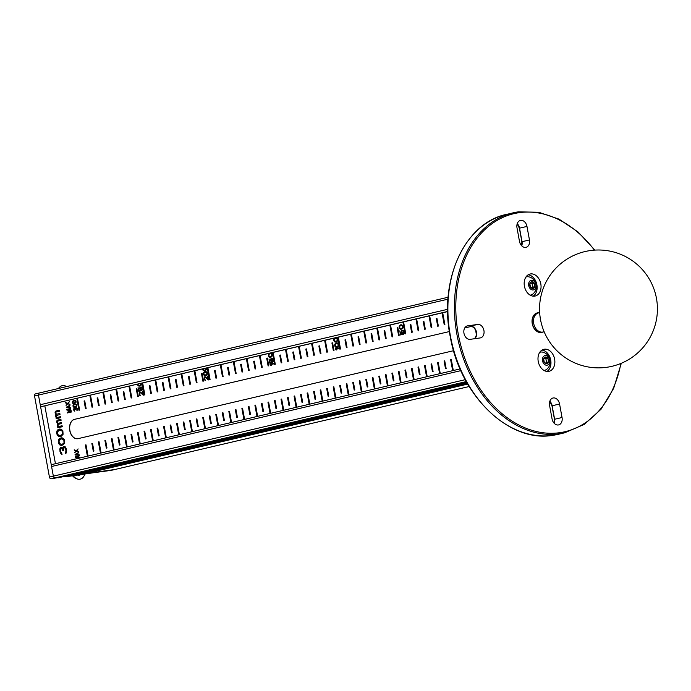 <?xml version="1.0" encoding="UTF-8"?>
<svg xmlns="http://www.w3.org/2000/svg" width="691" height="691" viewBox="0 0 691 691"><rect width="100%" height="100%" fill="white"/><g stroke="black" fill="none" stroke-linecap="round" stroke-linejoin="round"><path stroke-width="1.04" d="M39.534 392.946A1.961 1.434 76.8 0 0 39.439 392.963A1.961 1.434 76.8 0 0 38.463 395.079A1.961 1.434 -103.2 0 1 39.439 392.963L448.113 297.251L39.534 392.946M447.664 311.589L42.013 406.455A1.961 1.434 76.8 0 1 40.233 404.727L38.463 395.079L34.55 395.995A1.961 1.434 76.8 0 1 35.526 393.879L39.439 392.963M52.551 464.387L460.12 368.934L52.646 464.369A1.961 1.434 76.8 0 0 52.551 464.387A1.961 1.434 76.8 0 0 51.575 466.494L53.345 476.151A1.961 1.434 76.8 0 0 55.125 477.878A1.961 1.434 -103.2 0 1 53.345 476.151L38.463 395.079L447.975 299.168M51.212 478.794L62.25 476.876A1.961 1.434 76.8 0 0 62.345 476.859A1.961 1.434 -103.2 0 1 62.25 476.876L51.212 478.794A1.961 1.434 76.8 0 1 49.432 477.066L34.55 395.995M466.33 381.57L55.125 477.878L62.25 476.876L466.658 382.166L62.345 476.859A1.961 1.434 76.8 0 0 62.432 476.833M68.279 475.468A1.961 1.434 76.8 0 0 69.376 475.874A1.961 1.434 -103.2 0 1 68.279 475.468M80.553 474.311L467.522 383.678L80.597 474.302A0.985 0.717 76.8 0 1 80.553 474.311L65.464 476.79A1.961 1.434 76.8 0 1 64.367 476.384M84.855 473.534A0.985 0.717 76.8 0 0 85.287 473.646L114.991 469.474A1.961 1.434 76.8 0 0 115.086 469.457A1.961 1.434 76.8 0 0 115.181 469.431M526.974 226.423A6.875 5.027 76.8 0 0 520.746 220.369A6.875 5.027 76.8 0 0 520.418 220.429A6.875 5.027 76.8 0 0 516.998 227.823L519.477 241.34A6.875 5.027 76.8 0 0 525.704 247.395A6.875 5.027 76.8 0 0 526.032 247.326A6.875 5.027 76.8 0 0 529.453 239.932L526.974 226.423L519.537 228.168L522.016 241.677A6.875 5.027 -103.2 0 1 522.12 242.368A6.875 5.027 -103.2 0 1 521.765 245.866M552.066 418.919A6.875 5.027 76.8 0 0 558.293 424.974A6.875 5.027 76.8 0 0 558.622 424.913A6.875 5.027 76.8 0 0 562.051 417.519L559.563 404.002A6.875 5.027 76.8 0 0 553.336 397.947A6.875 5.027 76.8 0 0 553.007 398.007A6.875 5.027 76.8 0 0 549.587 405.41L552.066 418.919M467.721 325.824A6.875 5.027 76.8 0 0 467.392 325.884A6.875 5.027 76.8 0 0 463.972 333.278A6.875 5.027 76.8 0 0 470.2 339.333L480.176 337.934A6.875 5.027 76.8 0 0 480.504 337.873A6.875 5.027 76.8 0 0 483.925 330.479A6.875 5.027 76.8 0 0 477.697 324.425L467.073 325.971M544.396 349.214A11.298 8.257 76.8 0 0 543.852 349.309A11.298 8.257 76.8 0 0 538.306 361.825A11.298 8.257 76.8 0 0 548.464 371.413A11.298 8.257 76.8 0 0 549.008 371.309A11.298 8.257 76.8 0 0 554.553 358.793A11.298 8.257 76.8 0 0 544.396 349.214M530.576 273.93A11.298 8.257 76.8 0 0 530.04 274.033A11.298 8.257 76.8 0 0 524.486 286.549A11.298 8.257 76.8 0 0 534.653 296.128A11.298 8.257 76.8 0 0 535.188 296.033A11.298 8.257 76.8 0 0 540.742 283.517A11.298 8.257 76.8 0 0 530.576 273.93M538.237 312.971A9.821 7.186 76.8 0 0 537.753 313.023A9.821 7.186 76.8 0 0 537.278 313.109A9.821 7.186 76.8 0 0 532.459 323.993A9.821 7.186 76.8 0 0 541.295 332.319A9.821 7.186 76.8 0 0 541.761 332.233A9.821 7.186 76.8 0 0 542.107 332.138M528.157 274.819A11.298 8.257 -103.2 0 1 536.743 284.061A11.298 8.257 -103.2 0 1 533.158 296.154M541.977 350.104A11.298 8.257 -103.2 0 1 550.563 359.346A11.298 8.257 -103.2 0 1 546.97 371.438M542.893 332.043A10.02 7.325 -103.2 0 1 541.804 332.423A10.02 7.325 -103.2 0 1 541.329 332.518A10.02 7.325 -103.2 0 1 532.312 324.019A10.02 7.325 -103.2 0 1 537.235 312.919A10.02 7.325 -103.2 0 1 537.719 312.824A10.02 7.325 -103.2 0 1 538.954 312.798M39.352 392.989L35.621 393.861A1.961 1.434 76.8 0 0 35.526 393.879M76.364 475.253L65.464 476.79M81.339 474.354L111.078 470.39A1.961 1.434 76.8 0 0 111.173 470.372A1.961 1.434 76.8 0 0 111.268 470.346M111.173 470.372L115.086 469.457A1.961 1.434 -103.2 0 1 115.086 469.457A1.961 1.434 -103.2 0 1 114.991 469.474L81.702 474.51M76.312 475.27L80.225 474.354L69.376 475.874L466.995 382.754M539.662 312.626L538.583 312.876A9.821 7.186 76.8 0 0 533.694 323.44A9.821 7.186 76.8 0 0 542.599 332.095A9.821 7.186 76.8 0 0 543.066 332.008L544.145 331.758M98.675 405.634L97.258 397.93L97.776 397.809L99.184 405.513L98.537 405.669L97.12 397.947L97.768 397.791M87.55 456.19L85.347 444.995L85.995 444.84L88.059 456.069M85.347 444.995L87.403 456.215M44.846 405.928L55.444 463.704M77.452 398.292L79.62 410.1L78.973 410.255L76.805 398.448M90.495 395.235L92.663 407.042L92.015 407.198L89.847 395.39M103.546 392.186L105.714 403.985L105.058 404.14L102.89 392.333M116.589 389.128L118.757 400.935L118.101 401.082L115.933 389.283M129.632 386.07L131.8 397.878L131.152 398.033L128.984 386.226M142.674 383.013L144.842 394.82L144.194 394.976L142.026 383.168M155.725 379.964L157.894 391.771L157.237 391.918L155.069 380.11M168.768 376.906L170.936 388.713L170.28 388.869L168.112 377.061M181.811 373.848L183.979 385.656L183.331 385.811L181.163 374.004M194.853 370.799L197.021 382.607L196.374 382.754L194.206 370.946M207.905 367.742L210.073 379.549L209.416 379.705L207.248 367.897M220.947 364.684L223.115 376.491L222.459 376.647L220.291 364.839M233.99 361.635L236.158 373.434L235.51 373.589L233.342 361.782M247.032 358.577L249.201 370.385L248.553 370.531L246.385 358.733M260.084 355.52L262.252 367.327L261.595 367.482L259.427 355.675M273.126 352.462L275.294 364.269L274.638 364.425L272.47 352.617M286.169 349.413L288.337 361.22L287.689 361.367L285.521 349.56M299.212 346.355L301.38 358.163L300.732 358.318L298.564 346.511M312.263 343.297L314.431 355.105L313.774 355.26L311.606 343.453M325.306 340.248L327.474 352.056L326.817 352.203L324.649 340.395M338.348 337.191L340.516 348.998L339.868 349.154L337.7 337.346M351.391 334.133L353.559 345.941L352.911 346.096L350.743 334.289M364.442 331.084L366.61 342.883L365.954 343.038L363.786 331.231M377.485 328.026L379.653 339.834L378.996 339.981L376.828 328.182M390.527 324.969L392.695 336.776L392.047 336.932L389.879 325.124M403.579 321.911L405.738 333.718L405.09 333.874L402.922 322.066M416.621 318.862L418.789 330.669L418.133 330.816L415.965 319.009M429.664 315.804L431.832 327.612L431.175 327.767L429.016 315.96M442.706 312.747L444.874 324.554L444.227 324.71L442.059 312.902M452.804 370.644L450.601 359.45L451.249 359.303L453.313 370.523M450.601 359.45L452.657 370.678M439.752 373.701L437.558 362.507L438.206 362.352L440.271 373.581M437.558 362.507L439.614 373.736M426.71 376.759L424.507 365.565L425.164 365.409L427.219 376.638M424.507 365.565L426.572 376.785M413.667 379.808L411.465 368.623L412.121 368.467L414.177 379.687M411.465 368.623L413.529 379.843M400.625 382.866L398.422 371.672L399.07 371.525L401.134 382.745M398.422 371.672L400.478 382.9M387.573 385.923L385.379 374.729L386.027 374.574L388.092 385.803M385.379 374.729L387.435 385.949M374.531 388.973L372.328 377.787L372.985 377.632L375.04 388.852M372.328 377.787L374.392 389.007M361.488 392.03L359.285 380.836L359.942 380.689L361.998 391.909M359.285 380.836L361.35 392.065M348.445 395.088L346.243 383.894L346.891 383.738L348.955 394.967M346.243 383.894L348.299 395.122M335.394 398.137L333.2 386.951L333.848 386.796L335.912 398.025M333.2 386.951L335.256 398.171M322.351 401.195L320.149 390L320.805 389.854L322.861 401.074M320.149 390L322.213 401.229M309.309 404.252L307.106 393.058L307.763 392.903L309.818 404.131M307.106 393.058L309.171 404.287M296.266 407.31L294.064 396.116L294.712 395.96L296.776 407.189M294.064 396.116L296.119 407.336M283.215 410.359L281.021 399.173L281.669 399.018L283.733 410.238M281.021 399.173L283.077 410.394M270.172 413.417L267.97 402.222L268.626 402.076L270.682 413.296M267.97 402.222L270.034 413.451M257.13 416.474L254.927 405.28L255.584 405.125L257.639 416.353M254.927 405.28L256.992 416.5M244.087 419.523L241.885 408.338L242.532 408.182L244.597 419.402M241.885 408.338L243.94 419.558M231.036 422.581L228.842 411.387L229.49 411.24L231.554 422.46M228.842 411.387L230.898 422.616M217.993 425.639L215.791 414.445L216.447 414.289L218.503 425.518M215.791 414.445L217.855 425.673M204.951 428.688L202.748 417.502L203.404 417.347L205.46 428.575M202.748 417.502L204.812 428.722M191.908 431.745L189.705 420.551L190.353 420.404L192.418 431.625M189.705 420.551L191.761 431.78M178.857 434.803L176.663 423.609L177.311 423.453L179.375 434.682M176.663 423.609L178.719 434.838M165.814 437.852L163.612 426.667L164.268 426.511L166.324 437.74M163.612 426.667L165.676 437.887M152.771 440.91L150.569 429.724L151.225 429.569L153.281 440.789M150.569 429.724L152.633 440.944M139.729 443.968L137.526 432.773L138.174 432.626L140.238 443.847M137.526 432.773L139.582 444.002M126.678 447.025L124.484 435.831L125.131 435.675L127.196 446.904M124.484 435.831L126.539 447.051M113.635 450.074L111.432 438.889L112.089 438.733L114.145 449.953M111.432 438.889L113.497 450.109M100.592 453.132L98.39 441.938L99.046 441.791L101.102 453.011M98.39 441.938L100.454 453.166M93.285 451.188L91.868 443.467L92.516 443.311L93.933 451.033L93.285 451.188M86.142 408.571L85.494 408.726L84.077 401.005L84.725 400.849L86.142 408.571M119.37 445.082L117.954 437.36L118.61 437.204L120.027 444.926L119.37 445.082M112.236 402.464L111.579 402.611L110.163 394.889L110.819 394.742L112.236 402.464M145.464 438.966L144.048 431.244L144.695 431.098L146.121 438.82L145.464 438.966M138.321 396.349L137.673 396.504L136.257 388.783L136.904 388.627L138.321 396.349M171.558 432.86L170.133 425.138L170.789 424.982L172.206 432.704L171.558 432.86M164.415 390.242L163.758 390.389L162.342 382.676L162.998 382.52L164.415 390.242M197.643 426.744L196.227 419.031L196.875 418.876L198.3 426.597L197.643 426.744M190.5 384.127L189.852 384.282L188.436 376.56L189.084 376.405L190.5 384.127M223.737 420.638L222.312 412.916L222.968 412.76L224.385 420.482L223.737 420.638M216.594 378.02L215.938 378.176L214.521 370.454L215.177 370.298L216.594 378.02M249.822 414.531L248.406 406.809L249.054 406.654L250.479 414.375L249.822 414.531M242.679 371.913L242.031 372.06L240.615 364.338L241.263 364.192L242.679 371.913M275.916 408.416L274.491 400.694L275.148 400.547L276.564 408.269L275.916 408.416M268.773 365.798L268.117 365.954L266.7 358.232L267.357 358.076L268.773 365.798M302.002 402.309L300.585 394.587L301.233 394.431L302.658 402.153L302.002 402.309M294.858 359.691L294.211 359.838L292.794 352.125L293.442 351.969L294.858 359.691M328.095 396.193L326.67 388.48L327.327 388.325L328.743 396.047L328.095 396.193M320.952 353.576L320.296 353.732L318.879 346.01L319.536 345.863L320.952 353.576M354.181 390.087L352.764 382.365L353.412 382.209L354.837 389.931L354.181 390.087M347.037 347.469L346.39 347.625L344.973 339.903L345.621 339.747L347.037 347.469M380.275 383.98L378.849 376.258L379.506 376.103L380.922 383.825L380.275 383.98M373.131 341.363L372.475 341.509L371.058 333.788L371.715 333.641L373.131 341.363M406.36 377.865L404.943 370.143L405.6 369.996L407.016 377.718L406.36 377.865M399.217 335.247L398.569 335.403L397.152 327.681L397.8 327.525L399.217 335.247M432.454 371.758L431.037 364.036L431.685 363.881L433.102 371.603L432.454 371.758M425.31 329.141L424.654 329.287L423.238 321.574L423.894 321.419L425.31 329.141M458.729 365.599L458.366 364.684M438.353 326.083L437.697 326.238L436.28 318.516L436.937 318.361L438.353 326.083M445.496 368.7L444.08 360.978L444.728 360.832L446.144 368.545L445.496 368.7M412.259 332.19L411.611 332.345L410.195 324.623L410.843 324.476L412.259 332.19M419.402 374.816L417.986 367.094L418.642 366.938L420.059 374.66L419.402 374.816M386.174 338.305L385.518 338.46L384.101 330.739L384.757 330.583L386.174 338.305M393.317 380.922L391.901 373.2L392.548 373.045L393.965 380.767L393.317 380.922M360.08 344.412L359.432 344.567L358.016 336.845L358.664 336.69L360.08 344.412M367.223 387.029L365.807 379.307L366.463 379.16L367.88 386.882L367.223 387.029M333.995 350.527L333.338 350.674L331.922 342.952L332.578 342.805L333.995 350.527M341.138 393.144L339.722 385.423L340.369 385.267L341.786 392.989L341.138 393.144M307.901 356.634L307.253 356.789L305.837 349.067L306.484 348.912L307.901 356.634M315.044 399.251L313.628 391.529L314.284 391.382L315.701 399.096L315.044 399.251M281.816 362.74L281.159 362.896L279.743 355.174L280.399 355.027L281.816 362.74M288.959 405.367L287.542 397.645L288.19 397.489L289.607 405.211L288.959 405.367M255.722 368.856L255.074 369.011L253.657 361.289L254.305 361.134L255.722 368.856M262.865 411.473L261.448 403.751L262.105 403.596L263.521 411.318L262.865 411.473M229.637 374.963L228.98 375.118L227.564 367.396L228.22 367.241L229.637 374.963M236.78 417.58L235.363 409.858L236.011 409.711L237.428 417.433L236.78 417.58M203.543 381.078L202.895 381.225L201.478 373.503L202.126 373.356L203.543 381.078M210.686 423.695L209.269 415.973L209.926 415.818L211.342 423.54L210.686 423.695M177.457 387.185L176.801 387.34L175.384 379.618L176.041 379.463L177.457 387.185M184.601 429.802L183.184 422.08L183.832 421.933L185.248 429.647L184.601 429.802M151.364 393.291L150.716 393.447L149.299 385.725L149.947 385.578L151.364 393.291M158.507 435.917L157.09 428.195L157.747 428.04L159.163 435.762L158.507 435.917M125.278 399.407L124.622 399.562L123.205 391.84L123.862 391.685L125.278 399.407M132.422 442.024L131.005 434.302L131.653 434.147L133.069 441.869L132.422 442.024M106.328 448.131L104.911 440.409L105.568 440.262L106.984 447.984L106.328 448.131M453.598 350.7L78.057 438.647A9.821 6.685 -98 0 1 77.651 438.725A9.821 6.685 -98 0 1 69.713 430.225A9.821 6.685 -98 0 1 74.516 419.351L449.392 331.55L74.654 419.325A9.821 6.685 82 0 0 69.843 430.156A9.821 6.685 82 0 0 77.72 438.716M471.849 326.307L464.732 327.975L471.823 326.299M402.542 333.589L401.886 331.499L402.603 330.566L403.561 331.594L403.449 334.254L404.002 333.503L403.432 330.358L401.868 330.35L401.497 332.077L402.171 333.926L400.84 334.237L399.787 330.842L400.538 334.936L402.698 334.435L402.542 333.589M401.894 329.08L400.452 329.192L399.363 328.147L399.251 326.057L400.348 324.925L401.791 324.813L402.879 325.858L402.991 327.949L401.894 329.08M335.299 348.713L339.212 347.789L339.341 348.514L336.094 349.275L336.811 349.862L336.146 350.017L335.299 348.713L339.212 347.806M337.45 347.184L336.007 347.297L334.919 346.26L334.807 344.17L335.904 343.038L337.346 342.926L338.435 343.971L338.547 346.061L337.45 347.184M336.37 337.623L337.458 338.659L337.718 340.067L337.087 341.509L335.74 342.054L333.952 340.948L333.693 339.54L334.314 338.098M269.913 364.019L273.826 363.103L273.964 363.829L270.717 364.589L271.433 365.176L270.768 365.332L269.913 364.019L273.835 363.12M271.753 361.704L271.097 359.614L271.805 358.681L272.764 359.709L272.651 362.378L273.213 361.618L272.634 358.482L271.071 358.465L270.699 360.192L271.373 362.041L270.043 362.352L268.989 358.957L269.74 363.06L271.9 362.55L271.753 361.704M270.993 352.937L272.081 353.973L272.34 355.381L271.71 356.824L270.362 357.368L268.566 356.262L268.307 354.854L268.937 353.412M208.587 379.895L205.158 377.303L204.666 378.003L205.236 380.473L204.337 378.962L204.571 376.854L205.685 376.837L208.008 379.126L207.87 375.99L208.587 379.895M206.125 375.481L204.691 375.61L203.629 374.695L203.551 372.803L204.666 371.767L206.099 371.628L207.162 372.544L207.24 374.436L206.125 375.481M206.376 368.096L206.359 369.659L205.253 370.704L203.422 370.687L202.549 368.994M143.538 395.131L140.109 392.531L139.617 393.239L140.187 395.71L139.297 394.198L139.522 392.091L140.636 392.073L142.968 394.354L142.821 391.218L143.538 395.131M140.774 390L140.161 388.126L140.878 387.271L141.819 388.169L141.664 390.588L142.234 389.888L141.715 387.064L140.152 387.09L139.755 388.653L140.403 390.311L139.064 390.631L138.07 387.573L138.753 391.27L140.912 390.76L140.774 390M141.335 383.332L141.128 385.276L139.47 386.105L138.07 385.656L137.5 384.231M77.064 410.644L77.504 408.657L76.381 407.69L75.423 408.614L74.481 408.226L73.721 408.839L74.507 411.136M75.578 409.633L75.06 408.709L74.17 408.908L74.835 411.119M74.559 408.64L75.44 409.668L75.82 408.433L76.848 408.295L76.856 410.29M75.587 407.163L73.479 407.042L72.987 406.187L73.341 404.874L75.034 404.131L76.39 404.425L76.908 405.781L75.587 407.163M74.904 403.449L72.797 403.328L72.659 401.16L74.352 400.417L75.708 400.711L76.226 402.067L74.904 403.449M70.802 408.994L67.718 409.711L70.983 410.005L71.087 410.584L68.193 412.32L71.277 411.603L71.354 412.035L67.442 412.95L67.321 412.302L70.62 410.394L66.923 410.126L66.802 409.478L70.715 408.562L70.802 408.994M66.483 407.742L66.379 407.163L70.085 405.081L69.212 406.04L69.48 407.491L70.534 407.543L70.612 407.984L66.483 407.742L66.379 407.163M69.446 401.609L68.124 403.432L69.972 404.503L67.753 403.743L66.06 405.418L67.381 403.604L65.533 402.525L67.666 403.311L69.446 401.609M78.221 458.375L79.439 457.667L75.604 457.416L75.483 456.768L79.396 455.853L76.399 457.01L79.664 457.295L79.413 458.09M75.604 457.416L79.301 457.684L78.04 458.409M75.164 455.032L75.06 454.453L78.757 452.372L77.893 453.331L78.161 454.782L79.215 454.833L79.292 455.274L75.164 455.032L75.06 454.453M78.126 448.9L76.805 450.722L78.653 451.793L76.433 451.033L74.74 452.717L76.053 450.895L74.205 449.815L76.347 450.601L78.126 448.9M65.23 446.809L64.28 446.403L63.209 446.87L62.777 448.433L61.724 447.423L60.333 447.751L59.987 451.396L61.516 454.186L62.104 454.255L60.722 451.43L60.696 448.925L61.94 448.632L62.941 450.912L63.494 450.782L63.261 448.744L63.918 447.543L65.343 448.252L65.895 450.428L65.61 453.642L66.336 452.847L66.327 448.865L65.23 446.809M62.881 445.056L60.445 445.203L58.692 443.518L58.476 440.003L60.298 438.111L62.734 437.964L64.488 439.649L64.704 443.164L62.881 445.056M61.257 436.211L58.821 436.358L57.068 434.674L56.852 431.158L58.675 429.266L61.11 429.111L62.864 430.795L63.08 434.311L61.257 436.211M58.614 426.554L62.086 425.742L62.268 426.744L57.828 427.781L57.457 425.777L56.956 420.646L60.903 419.307L61.084 420.309L57.759 421.087L57.457 422.624L58.165 423.307L61.49 422.521L61.68 423.531L58.346 424.309L58.009 425.647L58.614 426.554L62.086 425.751M56.956 417.502L60.419 416.69L60.609 417.701L56.17 418.737L55.98 414.583L55.055 412.708L55.911 411.041L59.245 410.255L59.426 411.266L56.092 412.043L55.686 412.976L56.498 414.255L59.832 413.477L60.013 414.479L56.446 415.524L56.956 417.502L60.428 416.708M85.485 444.978L86.004 444.857M98.537 441.92L99.046 441.799M111.579 438.863L112.089 438.742M124.622 435.814L125.131 435.693M137.664 432.756L138.183 432.635M150.716 429.698L151.225 429.577M163.758 426.649L164.268 426.528M176.801 423.592L177.311 423.471M189.844 420.534L190.362 420.413M202.895 417.476L203.404 417.364M215.938 414.427L216.447 414.306M228.98 411.37L229.49 411.249M242.023 408.312L242.541 408.191M255.074 405.263L255.584 405.142M268.117 402.205L268.626 402.084M281.159 399.148L281.669 399.027M294.202 396.098L294.72 395.978M307.253 393.041L307.763 392.92M320.296 389.983L320.805 389.862M333.338 386.925L333.848 386.813M346.381 383.876L346.899 383.755M359.432 380.819L359.942 380.698M372.475 377.761L372.985 377.64M385.518 374.712L386.027 374.591M398.56 371.654L399.078 371.533M411.611 368.597L412.121 368.476M424.654 365.548L425.164 365.427M437.697 362.49L438.206 362.369M450.739 359.432L451.258 359.311M79.111 410.221L76.943 398.413M444.365 324.675L442.197 312.868M431.322 327.733L429.154 315.925M418.271 330.79L416.103 318.983M405.228 333.839L403.06 322.032M392.186 336.897L390.018 325.09M379.143 339.955L376.975 328.147M366.092 343.004L363.924 331.196M353.049 346.061L350.881 334.254M340.007 349.119L337.839 337.312M326.964 352.168L324.796 340.369M313.913 355.226L311.745 343.418M300.87 358.284L298.702 346.476M287.827 361.341L285.659 349.534M274.785 364.39L272.617 352.583M261.734 367.448L259.566 355.64M248.691 370.506L246.523 358.698M235.648 373.555L233.48 361.747M222.606 376.612L220.438 364.805M209.554 379.67L207.386 367.862M196.512 382.719L194.344 370.92M183.469 385.777L181.301 373.969M170.427 388.834L168.259 377.027M157.375 391.892L155.207 380.085M144.333 394.941L142.165 383.134M131.29 397.999L129.122 386.191M118.247 401.056L116.079 389.249M105.196 404.105L103.028 392.298M92.153 407.163L89.985 395.356M93.423 451.154L91.868 443.467M92.007 443.449L92.525 443.328M85.632 408.692L84.077 401.005M84.216 400.979L84.725 400.866M119.517 445.047L117.954 437.36M118.101 437.334L118.61 437.222M111.717 402.577L110.163 394.889M110.31 394.872L110.819 394.751M145.602 438.932L144.048 431.244M144.186 431.227L144.704 431.106M137.811 396.47L136.257 388.783M136.395 388.765L136.904 388.644M171.696 432.825L170.133 425.138M170.28 425.12L170.789 425M163.897 390.363L162.342 382.676M162.489 382.65L162.998 382.529M197.781 426.718L196.227 419.031M196.365 419.005L196.883 418.884M189.99 384.248L188.436 376.56M188.574 376.543L189.084 376.422M223.875 420.603L222.312 412.916M222.459 412.898L222.968 412.777M216.076 378.141L214.521 370.454M214.668 370.428L215.177 370.316M249.961 414.496L248.406 406.809M248.544 406.783L249.062 406.671M242.17 372.026L240.615 364.338M240.753 364.321L241.263 364.2M276.055 408.381L274.491 400.694M274.638 400.676L275.148 400.555M268.255 365.919L266.7 358.232M266.847 358.214L267.357 358.093M302.14 402.274L300.585 394.587M300.723 394.57L301.241 394.449M294.349 359.812L292.794 352.125M292.932 352.099L293.442 351.978M328.234 396.168L326.67 388.48M326.817 388.454L327.327 388.333M320.434 353.697L318.879 346.01M319.026 345.992L319.536 345.871M354.319 390.052L352.764 382.365M352.902 382.348L353.421 382.227M346.528 347.59L344.973 339.903M345.111 339.877L345.621 339.765M380.413 383.946L378.849 376.258M378.996 376.232L379.506 376.12M372.613 341.475L371.058 333.788M371.205 333.77L371.715 333.649M406.498 377.83L404.943 370.143M405.09 370.126L405.6 370.005M398.707 335.368L397.152 327.681M397.29 327.664L397.8 327.543M432.592 371.723L431.037 364.036M431.175 364.019L431.685 363.898M424.792 329.262L423.238 321.574M423.384 321.548L423.894 321.427M437.844 326.204L436.28 318.516M436.427 318.499L436.937 318.378M445.635 368.666L444.08 360.978M444.218 360.961L444.736 360.84M411.75 332.311L410.195 324.623M410.333 324.606L410.851 324.485M419.549 374.781L417.986 367.094M418.133 367.068L418.642 366.947M385.664 338.426L384.101 330.739M384.248 330.713L384.757 330.592M393.455 380.888L391.901 373.2M392.039 373.183L392.557 373.062M359.57 344.533L358.016 336.845M358.154 336.828L358.672 336.707M367.37 387.003L365.807 379.307M365.954 379.29L366.463 379.169M333.485 350.648L331.922 342.952M332.069 342.935L332.578 342.814M341.276 393.11L339.722 385.423M339.86 385.405L340.378 385.284M307.391 356.755L305.837 349.067M305.975 349.05L306.493 348.929M315.191 399.217L313.628 391.529M313.774 391.512L314.284 391.391M281.306 362.861L279.743 355.174M279.89 355.157L280.399 355.036M289.097 405.332L287.542 397.645M287.681 397.619L288.199 397.498M255.212 368.977L253.657 361.289M253.796 361.263L254.314 361.143M263.012 411.439L261.448 403.751M261.595 403.734L262.105 403.613M229.127 375.083L227.564 367.396M227.71 367.379L228.22 367.258M236.918 417.554L235.363 409.858M235.501 409.841L236.011 409.72M203.033 381.199L201.478 373.503M201.617 373.486L202.135 373.365M210.824 423.661L209.269 415.973M209.416 415.956L209.926 415.835M176.948 387.305L175.384 379.618M175.531 379.601L176.041 379.48M184.739 429.767L183.184 422.08M183.322 422.063L183.832 421.942M150.854 393.412L149.299 385.725M149.437 385.708L149.956 385.587M158.645 435.883L157.09 428.195M157.237 428.17L157.747 428.049M124.769 399.528L123.205 391.84M123.352 391.814L123.862 391.693M132.56 441.99L131.005 434.302M131.143 434.285L131.653 434.164M106.466 448.105L104.911 440.409M105.058 440.392L105.568 440.271M400.676 334.91L399.787 330.842M402.171 333.926L400.84 334.237M402.317 333.908L401.799 333.364M401.955 333.364L401.626 332.794M401.765 332.777L401.497 332.077M401.626 332.051L401.454 331.473M401.601 331.43L401.601 330.79M403.57 334.124L403.319 333.537M403.846 332.794L403.691 332.311M403.846 332.293L403.561 331.594M403.302 330.782L402.853 330.609M401.203 329.236L400.702 329.236M400.573 329.158L400.054 329.011M400.201 328.994L399.744 328.709M399.882 328.691L399.363 328.147M399.519 328.147L399.173 327.456M399.303 327.439L399.104 326.739M399.26 326.696L399.251 326.057M400.486 324.9L401.1 324.753M401.117 328.64L402.317 328.242L402.827 327.24L402.378 325.711L400.538 325.504L399.553 326.739L400.003 328.268L401.117 328.64L402.585 327.664L402.464 326.057L401.125 325.366M336.275 349.991L335.429 349.43M335.576 349.413L335.437 348.687M336.767 347.348L336.267 347.348M336.137 347.271L335.61 347.124M335.757 347.107L335.299 346.822M335.437 346.804L334.919 346.26M335.083 346.26L334.738 345.569M334.867 345.552L334.66 344.852M334.815 344.809L334.807 344.17M336.051 343.012L336.655 342.866M336.672 346.752L337.873 346.355L338.391 345.353L337.934 343.824L336.102 343.617L335.109 344.852L335.567 346.381L336.672 346.752L338.149 345.776L338.029 344.17L336.681 343.479M335.791 342.045L335.29 342.045M335.161 341.959L334.643 341.82M334.781 341.795L334.323 341.509M334.47 341.492L333.952 340.948M334.107 340.948L333.762 340.266M333.891 340.248L333.693 339.54M333.839 339.506L333.839 338.858M335.696 341.44L336.906 341.052L337.415 340.05L336.958 338.521L335.126 338.305L334.133 339.549L334.591 341.078L336.284 341.311L337.173 340.473L337.053 338.858L335.705 338.167M270.898 365.306L270.051 364.744M270.19 364.727L270.06 364.002M269.879 363.025L268.989 358.957M271.373 362.041L270.043 362.352M271.52 362.024L271.002 361.479M271.157 361.479L270.829 360.918M270.967 360.892L270.699 360.192M270.829 360.175L270.656 359.588M270.803 359.545L270.803 358.905M272.772 362.239L272.522 361.652M273.049 360.909L272.893 360.426M273.049 360.408L272.764 359.709M272.513 358.897L272.055 358.724M270.406 357.351L269.905 357.351M269.775 357.273L269.257 357.126M269.404 357.109L268.946 356.824M269.084 356.806L268.566 356.262M268.721 356.262L268.384 355.571M268.505 355.554L268.307 354.854M268.462 354.811L268.454 354.172M270.319 356.755L271.52 356.357L272.029 355.364L271.58 353.835L269.74 353.619L268.756 354.854L269.214 356.383L270.319 356.755L271.788 355.779L271.667 354.172L270.328 353.481M208.302 379.964L205.529 377.441M205.676 377.416L205.158 377.303M205.357 380.439L204.804 380.102M204.7 379.687L204.337 378.962M204.398 378.513L204.208 377.882M204.363 377.839L204.303 377.39M204.45 377.364L204.571 376.854M207.455 376.085L208.008 379.126M205.434 375.645L204.942 375.654M204.812 375.584L204.303 375.463M204.441 375.446L203.992 375.196M204.13 375.178L203.629 374.695M203.785 374.695L203.448 374.073M203.577 374.056L203.396 373.434M203.543 373.39L203.551 372.803M204.804 371.732L205.417 371.594M205.365 375.101L207.093 373.805L206.669 372.432L204.847 372.276L203.836 373.416L204.26 374.79L205.365 375.101L206.842 374.185L206.756 372.734L205.426 372.138M204.562 370.86L204.07 370.877M203.94 370.808L203.422 370.687M203.569 370.67L203.111 370.419M203.258 370.402L202.748 369.918M202.904 369.918L202.575 369.296M202.964 368.899L203.387 370.013L204.631 370.307L206.108 369.391L206.099 368.165M206.22 369.029L205.961 368.199M206.073 369.046L204.484 370.324M143.253 395.192L140.48 392.669M140.627 392.652L140.109 392.531M140.316 395.675L139.755 395.338M139.651 394.924L139.297 394.198M139.349 393.749L139.167 393.119M139.314 393.075L139.262 392.618M139.401 392.6L139.522 392.091M142.406 391.313L142.968 394.354M138.891 391.236L138.07 387.573M140.403 390.311L139.064 390.631M140.541 390.294L140.031 389.819M140.195 389.81L139.876 389.309M140.005 389.283L139.755 388.653M139.893 388.636L139.72 388.117M139.876 388.074L139.884 387.496M141.785 390.458L141.543 389.931M142.087 389.258L141.94 388.826M142.087 388.8L141.819 388.169M141.586 387.444L141.137 387.297M139.513 386.096L139.021 386.105M138.891 386.036L138.373 385.923M138.52 385.898L138.07 385.656M138.209 385.63L137.699 385.155M137.863 385.146L137.526 384.533M137.924 384.127L138.338 385.25L140.161 385.405L141.068 384.628L141.05 383.401M141.171 384.256L140.912 383.427M141.024 384.282L139.435 385.561M77.349 409.322L77.107 408.856M74.637 411.102L74.092 410.86M74.006 410.549L73.678 409.996M73.79 409.806L73.609 409.236M75.509 408.156L75.423 408.614M74.878 407.327L74.403 407.353M74.282 407.31L73.773 407.241M73.92 407.224L73.479 407.042M73.626 407.025L73.134 406.662M73.298 406.662L72.987 406.187M73.116 406.17L72.961 405.686M73.108 405.652L73.142 405.185M74.421 404.287L75.06 404.131M74.844 406.904L76.615 405.798L76.243 404.736L74.438 404.701L73.401 405.652L73.764 406.714L76.347 406.109L76.312 404.969L75.025 404.572M74.196 403.613L73.721 403.639M73.6 403.596L73.099 403.527M73.237 403.501L72.797 403.328M72.944 403.311L72.451 402.948M72.615 402.948L72.313 402.473M72.434 402.456L72.279 401.972M72.425 401.929L72.46 401.471M73.738 400.564L74.378 400.417M74.162 403.19L75.932 402.084L75.561 401.022L73.756 400.987L72.719 401.937L73.082 403L75.664 402.395L75.63 401.255L74.343 400.858M71.277 411.611L68.193 412.32M67.58 412.916L67.321 412.302M67.468 412.277L70.62 410.394M70.767 410.376L66.923 410.126M67.07 410.108L66.802 409.478M66.949 409.452L70.724 408.571M66.526 407.137L70.093 405.142M70.603 407.949L66.63 407.716M69.135 407.5L69.04 406.17L66.768 407.37L69.135 407.5L68.893 406.196M69.964 404.434L67.753 403.743M66.12 404.969L67.381 403.604M67.519 403.587L65.61 402.965M69.463 401.713L67.666 403.311M75.742 457.399L75.483 456.768M75.63 456.751L79.396 455.861M75.198 454.428L78.774 452.432M79.284 455.239L75.31 455.006M77.815 454.79L77.72 453.46L75.449 454.661L77.815 454.79L77.573 453.486M78.644 451.724L76.433 451.033M74.801 452.26L76.053 450.895M76.2 450.877L74.291 450.256M78.143 449.003L76.347 450.601M65.74 453.546L65.429 452.64M65.809 452.355L65.87 451.905M66.077 451.448L65.895 450.428M66.034 450.411L65.671 449.228M65.809 449.202L65.343 448.252M65.274 447.863L64.781 447.543M64.928 447.526L64.47 447.414M63.08 450.877L62.795 450.109M62.933 450.091L62.294 448.969M62.44 448.951L61.94 448.632M62.086 448.614L61.318 448.355M62.095 454.22L61.516 454.186M61.654 454.16L60.808 453.512M60.955 453.486L60.385 452.769M60.532 452.752L59.987 451.396M60.057 450.973L59.797 449.556M59.936 449.53L59.927 448.684M60.065 448.666L60.333 447.751M62.872 447.362L62.777 448.433M63.011 447.345L63.209 446.87M63.874 446.516L64.315 446.412M61.724 445.324L60.903 445.306M61.041 445.289L60.445 445.203M60.592 445.185L59.815 444.935M59.962 444.918L59.288 444.425M59.435 444.408L58.692 443.518M58.83 443.501L58.329 442.344M58.467 442.326L58.243 441.108M58.389 441.091L58.476 440.003M58.623 439.986L58.787 439.303M58.925 439.286L59.262 438.776M59.789 438.457L60.298 438.111M60.445 438.094L61.594 437.818M61.585 444.313L63.494 443.665L64.349 441.998L63.589 439.45L62.605 438.845L60.627 439.087L58.977 441.143L59.737 443.7L61.585 444.313L63.347 443.691L64.038 442.689L63.831 440.012L61.594 438.854M60.1 436.479L59.279 436.462M59.417 436.444L58.821 436.358M58.968 436.341L58.191 436.09M58.338 436.064L57.664 435.58M57.811 435.563L57.068 434.674M57.206 434.656L56.705 433.499M56.843 433.482L56.619 432.264M56.766 432.238L56.852 431.158M56.999 431.141L57.163 430.458M57.301 430.441L57.638 429.923M58.165 429.603L58.675 429.266M58.821 429.241L59.97 428.973M59.962 435.468L61.87 434.82L62.726 433.153L61.965 430.605L60.981 429.992L59.003 430.234L57.353 432.298L58.113 434.846L59.962 435.468L61.724 434.838L62.415 433.844L62.207 431.167L59.97 430.009M57.966 427.755L57.647 426.779M58.199 426.658L57.707 426.347M57.854 426.321L57.457 425.777M57.603 425.751L57.31 424.974M57.457 424.948L57.336 424.334M57.483 424.317L57.647 423.635M57.785 423.618L57.12 423.125M57.258 423.108L56.869 422.555M57.008 422.538L56.722 421.752M56.861 421.735L56.748 421.121M56.887 421.095L56.956 420.646M57.094 420.629L57.569 420.085M57.716 420.068L60.903 419.316M61.499 422.538L58.165 423.307M56.308 418.703L55.98 417.735M56.541 417.614L56.049 417.295M56.187 417.278L55.798 416.725M55.936 416.708L55.651 415.922M55.79 415.904L55.677 415.282M55.824 415.265L55.98 414.583M56.126 414.565L55.453 414.082M55.6 414.056L55.211 413.512M55.349 413.486L55.055 412.708M55.202 412.682L55.09 412.069M55.228 412.052L55.289 411.603M55.435 411.586L55.911 411.041M56.057 411.015L59.245 410.273M59.832 413.486L56.498 414.255M548.55 361.756L547.937 358.413A3.403 2.488 76.8 0 0 545.493 357.04A3.403 2.488 76.8 0 0 543.662 359.018A3.403 2.488 76.8 0 0 544.275 362.36A3.403 2.488 76.8 0 0 546.719 363.734L548.55 361.756A3.403 2.488 76.8 0 0 547.937 358.413L545.493 357.04L543.662 359.018L544.275 362.36L546.719 363.734A3.403 2.488 76.8 0 0 548.55 361.756L545.527 363.12M544.361 358.197L545.899 358.888L546.512 362.231M545.899 358.888L547.937 358.413M545.216 355.563A4.915 3.593 76.8 0 0 542.539 360.883A4.915 3.593 76.8 0 0 546.987 365.211A4.915 3.593 76.8 0 0 549.665 359.89A4.915 3.593 76.8 0 0 545.216 355.563M539.731 352.341A9.329 6.824 -103.2 0 1 540.837 352.056A9.329 6.824 -103.2 0 1 542.919 352.185A9.838 9.838 0 0 1 546.892 369.149A9.329 6.824 -103.2 0 1 544.197 370.393A9.329 6.824 -103.2 0 1 543.964 370.419M534.73 286.48L534.117 283.137A3.403 2.488 76.8 0 0 531.673 281.764A3.403 2.488 76.8 0 0 529.842 283.733A3.403 2.488 76.8 0 0 530.455 287.076A3.403 2.488 76.8 0 0 532.899 288.449L534.73 286.48A3.403 2.488 76.8 0 0 534.117 283.137L531.673 281.764L529.842 283.733L530.455 287.076L532.899 288.449A3.403 2.488 76.8 0 0 534.73 286.48L531.716 287.845M530.55 282.913L532.087 283.612L532.701 286.955M532.087 283.612L534.117 283.137M531.405 280.278A4.915 3.593 76.8 0 0 528.727 285.608A4.915 3.593 76.8 0 0 533.176 289.935A4.915 3.593 76.8 0 0 535.853 284.606A4.915 3.593 76.8 0 0 531.405 280.278M525.911 277.065A9.329 6.824 -103.2 0 1 527.017 276.78A9.329 6.824 -103.2 0 1 529.099 276.91A9.838 9.838 0 0 1 533.072 293.865A9.329 6.824 -103.2 0 1 530.386 295.117A9.329 6.824 -103.2 0 1 530.152 295.143M73.246 475.702A9.329 6.824 76.8 0 0 77.72 479.105A9.329 6.824 76.8 0 0 79.802 479.234A9.329 6.824 76.8 0 0 84.76 474.086M90.15 472.065A4.915 3.593 -103.2 0 1 89.156 472.523A4.915 3.593 -103.2 0 1 88.059 472.549M66.612 386.597A9.329 6.824 76.8 0 0 62.622 385.621A9.329 6.824 76.8 0 0 59.936 386.865A9.329 6.824 76.8 0 0 58.597 388.48M111.078 470.39L469.206 386.519L115.086 469.457M467.747 384.075L85.287 473.646M49.432 477.066L465.293 379.67M460.871 370.635L51.575 466.494M447.664 311.46L42.013 406.455M40.233 404.727L447.638 309.318M594.441 250.142A111.977 81.892 -103.2 0 0 519.831 212.578A111.977 81.892 76.8 0 0 519.33 212.647A111.977 81.892 -103.2 0 0 458.202 333.736A111.977 81.892 -103.2 0 0 559.209 432.765A111.977 81.892 76.8 0 0 559.719 432.696A111.977 81.892 -103.2 0 0 620.898 363.44M621.313 363.276L613.651 388.385L601.066 409.202L584.361 424.352L564.625 432.808A112.961 82.609 -103.2 0 1 559.244 433.81A112.961 82.609 -103.2 0 1 558.734 433.879A112.961 82.609 -103.2 0 1 457.554 337.666A112.961 82.609 -103.2 0 1 513.111 212.845A112.961 82.609 -103.2 0 1 518.5 211.835M518.578 211.826A112.961 82.609 -103.2 0 1 519.01 211.766M552.714 435.339A112.961 82.609 76.8 0 0 553.076 435.287A112.961 82.609 76.8 0 0 558.103 434.337L552.679 435.347C509.163 442.948 460.474 395.952 450.333 337.053C438.474 280.339 464.654 222.822 506.589 214.365A112.961 82.609 76.8 0 0 451.102 339.531A112.961 82.609 76.8 0 0 552.714 435.339M554.614 419.299L554.614 419.256A6.875 5.027 -103.2 0 1 554.709 419.947A6.875 5.027 -103.2 0 1 554.363 423.445M549.837 401.221A6.875 5.027 -103.2 0 1 552.135 405.747L554.614 419.256L562.051 417.519M559.563 404.002L552.135 405.781M474.743 338.694L476.419 335.092L475.641 330.048L473.465 327.171L470.26 326.161A6.875 5.027 -103.2 0 1 470.778 326.126A6.875 5.027 -103.2 0 1 476.488 332.216A6.875 5.027 -103.2 0 1 474.795 338.685M470.234 326.169L477.697 324.425M522.025 241.712L529.453 239.932M517.248 223.642A6.875 5.027 -103.2 0 1 519.537 228.168L519.546 228.203M77.375 475.019A5.303 3.878 76.8 0 0 80.666 474.51M78.333 474.795A4.915 3.593 76.8 0 0 79.5 474.786L89.156 472.523M594.882 250.116L578.108 232.021L559.054 219.159L538.807 212.284L518.544 211.826L506.589 214.365M564.625 432.808L558.103 434.337M554.268 423.358L554.458 419.307L551.979 405.79L549.803 401.341M521.679 245.771L521.869 241.72L519.39 228.211L517.205 223.754M76.338 475.261L80.242 474.354M58.433 477.775L62.337 476.859M656.45 298.305A58.934 58.934 0 0 0 590.287 250.574A58.934 58.934 0 0 0 540.517 319.579A58.934 58.934 0 0 0 606.681 367.301A58.934 58.934 0 0 0 656.45 298.305M72.564 475.797A9.838 9.838 0 0 0 77.72 479.105M59.936 386.865A9.838 9.838 0 0 0 58.415 388.523"/></g></svg>
